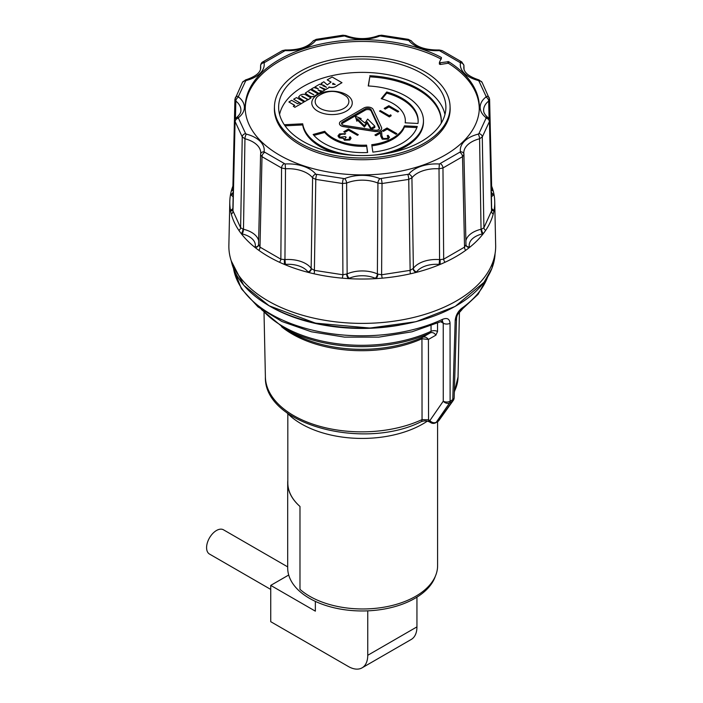<?xml version="1.0" encoding="UTF-8"?>
<svg xmlns="http://www.w3.org/2000/svg" width="703" height="703" viewBox="0 0 703 703"><rect width="100%" height="100%" fill="white"/><g stroke="black" fill="none" stroke-linecap="round" stroke-linejoin="round"><path stroke-width="1.05" d="M287.817 413.707L287.817 482.847A74.887 43.235 0 0 0 299.979 506.459L299.979 589.351A74.887 43.235 0 0 0 384.04 607.181A74.887 43.235 0 0 0 437.591 565.739L437.591 421.686M229.802 201.612L228.87 245.417A133.403 77.022 0 0 0 267.931 300.831A133.403 77.022 0 0 0 414.076 317.343A133.403 77.022 0 0 0 495.659 245.417L494.727 201.612A132.472 76.478 180 0 1 494.016 210.531A132.472 76.478 180 0 1 493.216 214.099A132.472 76.478 180 0 1 485.676 230.356A132.472 76.478 180 0 1 483.269 233.668A132.472 76.478 180 0 1 469.446 247.5A132.472 76.478 180 0 1 465.667 250.356A132.472 76.478 180 0 1 445.061 262.254A132.472 76.478 180 0 1 440.113 264.433A132.472 76.478 180 0 1 416.167 272.413A132.472 76.478 180 0 1 410.42 273.801A132.472 76.478 180 0 1 382.265 278.16A132.472 76.478 180 0 1 376.087 278.616A132.472 76.478 180 0 1 348.442 278.616A132.472 76.478 180 0 1 342.264 278.16A132.472 76.478 180 0 1 314.118 273.801A132.472 76.478 180 0 1 308.362 272.413A132.472 76.478 180 0 1 284.416 264.433A132.472 76.478 180 0 1 279.469 262.254A132.472 76.478 180 0 1 258.862 250.356A132.472 76.478 180 0 1 255.084 247.5A132.472 76.478 180 0 1 241.261 233.668A132.472 76.478 180 0 1 238.853 230.356A132.472 76.478 180 0 1 231.313 214.099A132.472 76.478 180 0 1 230.522 210.531A132.472 76.478 180 0 1 229.802 201.612A132.472 76.478 180 0 1 230.522 194.573A132.472 76.478 180 0 1 231.313 191.005A132.472 76.478 180 0 1 232.904 186.093M491.625 186.093A132.472 76.478 180 0 1 493.216 191.005A132.472 76.478 180 0 1 494.016 194.573A132.472 76.478 180 0 1 494.727 201.612M441.502 57.831L439.428 62.339L440.306 62.734L448.646 61.671A117.085 67.593 180 0 1 479.314 108.965A117.085 67.593 180 0 1 362.265 174.898A117.085 67.593 180 0 1 245.215 108.965A117.085 67.593 180 0 1 313.749 45.774A117.085 67.593 180 0 1 441.299 57.426L441.247 59.166M421.396 73.156A83.631 48.287 180 0 1 445.887 107.893A83.631 48.287 180 0 1 362.265 155.583A83.631 48.287 180 0 1 278.643 107.893A83.631 48.287 180 0 1 329.786 62.804A83.631 48.287 180 0 1 421.396 73.156M300.172 143.148A87.813 50.695 0 0 0 396.87 153.895A87.813 50.695 0 0 0 450.052 106.048A87.813 50.695 0 0 0 362.265 56.6A87.813 50.695 0 0 0 274.478 106.048A87.813 50.695 0 0 0 300.172 143.148M444.964 114.492A83.349 48.12 0 0 0 421.202 86.469A83.349 48.12 0 0 0 335.243 74.975A83.349 48.12 0 0 0 279.566 114.492M410.42 273.801A3.489 0.861 84.2 0 1 410.139 270.356L413.382 268.335A24.807 14.324 180 0 1 439.577 259.6L439.024 168.79A26.732 15.431 0 0 0 411.923 177.824L413.382 268.335A3.489 2.627 35.6 0 0 416.598 271.903L416.167 272.413A3.489 2.487 44.1 0 1 413.127 268.643M416.598 271.903A21.327 12.311 0 0 1 439.12 264.39L440.113 264.433L440.157 259.627L443.672 259.179L464.542 247.122L465.966 244.732A3.489 2.847 178.7 0 0 469.446 247.5L469.376 246.929A21.327 12.311 0 0 1 482.381 233.923L483.269 233.668A3.489 1.388 -107.9 0 1 481.573 229.125L483.91 227.763A3.489 2.619 -157.1 0 0 485.676 230.356M493.216 214.099A3.489 2.865 -152.8 0 1 491.546 211.304L489.446 121.505L482.284 136.927L483.91 227.763L491.713 210.522M491.019 190.75L491.546 188.949M232.983 188.949L233.51 190.75M232.816 210.513L240.619 227.763L243.484 229.266A24.807 14.324 180 0 1 258.651 240.83M258.607 244.398L259.987 247.122L280.857 259.179L284.952 259.6A24.807 14.324 180 0 1 311.148 268.335L312.607 177.824A26.732 15.431 0 0 0 285.506 168.79L284.952 259.6L285.409 264.39L284.416 264.433L284.372 259.627M285.409 264.39A21.327 12.311 0 0 1 307.932 271.903L308.362 272.413A3.489 2.487 135.9 0 0 311.403 268.643L314.39 270.356L342.906 274.768L347.141 273.906A24.807 14.324 180 0 1 377.388 273.906L377.915 183.079A26.732 15.431 0 0 0 346.623 183.079L347.141 273.906A3.489 1.731 66.1 0 0 349.259 278.291L348.442 278.616A3.489 1.459 71 0 1 346.658 274.091M349.259 278.291A21.327 12.311 0 0 1 375.27 278.291L376.087 278.616A3.489 1.459 109 0 0 377.871 274.091L381.624 274.768L410.139 270.356L408.742 179.388L382.028 183.518L381.624 274.768A3.489 0.615 78.2 0 0 382.265 278.16M448.646 61.671L448.593 63.402A117.006 67.558 180 0 1 479.261 109.817M245.268 109.817A117.006 67.558 180 0 1 314.276 47.391A117.006 67.558 180 0 1 440.957 59.008M274.478 106.048L274.407 107.752A87.884 50.739 0 0 0 300.119 144.88A87.884 50.739 0 0 0 396.896 155.635A87.884 50.739 0 0 0 450.122 107.752L450.052 106.048M448.593 63.402L447.899 63.288L447.952 61.548M440.306 62.734L440.254 64.474L447.899 63.288M440.254 64.474L439.375 64.078L439.445 62.435M465.984 244.864L463.927 154.414L462.521 156.69L464.542 247.122A3.489 2.135 -116.7 0 0 465.667 250.356M445.061 262.254A3.489 1.881 56.9 0 1 443.672 259.179L442.969 167.973L439.024 168.79L439.384 163.992L460.465 151.822A30.211 17.443 180 0 1 478.145 134.132L478.919 133.605L486.081 118.183L485.861 117.506A30.211 17.443 180 0 1 485.861 97.084L486.081 96.408L478.919 80.986L478.145 80.458A30.211 17.443 180 0 1 460.465 62.778L439.384 50.607A30.211 17.443 180 0 1 408.751 40.396L379.954 35.941A30.211 17.443 180 0 1 344.575 35.941L315.779 40.396A30.211 17.443 180 0 1 285.146 50.607L264.064 62.778A30.211 17.443 180 0 1 246.384 80.458L245.611 80.986L238.449 96.408L238.669 97.084A30.211 17.443 180 0 1 238.669 117.506L238.449 118.183L245.611 133.605L246.384 134.132A30.211 17.443 180 0 1 264.064 151.822L285.146 163.992A30.211 17.443 180 0 1 315.779 174.203L344.575 178.659A30.211 17.443 180 0 1 379.954 178.659L408.751 174.203A30.211 17.443 180 0 1 439.384 163.992M491.696 210.285A3.489 2.443 134.1 0 0 494.016 210.531L493.453 210.056A21.327 12.311 0 0 1 491.661 208.475M491.274 191.945A3.489 2.443 -134.1 0 0 494.016 194.573L493.453 195.047A21.327 12.311 0 0 0 491.397 196.919M342.264 278.16A3.489 0.615 101.8 0 0 342.906 274.768L342.502 183.518L315.788 179.388L314.39 270.356A3.489 0.861 95.8 0 1 314.118 273.801M491.713 189.634L491.705 189.748A3.489 2.619 156.9 0 0 493.216 191.005M279.469 262.254A3.489 1.881 123.1 0 0 280.857 259.179L281.56 167.973L262.008 156.69L259.987 247.122A3.489 2.135 116.7 0 1 258.862 250.356M242.957 229.125A3.489 1.388 107.9 0 1 241.261 233.668L242.148 233.923A21.327 12.311 0 0 1 255.154 246.929L255.084 247.5A3.489 2.847 -178.7 0 0 258.563 244.776M238.853 230.356A3.489 2.619 157.1 0 0 240.619 227.763L242.245 136.927L235.083 121.505L232.983 211.304A3.489 2.865 152.8 0 1 231.313 214.099M232.869 208.475A21.327 12.311 0 0 1 231.076 210.056L230.522 210.531A3.489 2.443 -134.1 0 0 232.834 210.285M233.141 196.919A21.327 12.311 0 0 0 231.076 195.047L230.522 194.573A3.489 2.443 134.1 0 0 233.255 191.945M231.313 191.005A3.489 2.619 -156.9 0 0 232.807 189.784L232.816 189.634M265.839 303.758A128.93 74.439 0 0 0 399.532 325.155M233.519 268.423A128.772 74.342 0 0 0 311.64 329.953A128.772 74.342 0 0 0 442.503 319.355C447.09 317.501 449.604 318.793 450.043 323.257L450.113 401.202A4.877 2.777 60.7 0 1 449.656 402.854L436.282 422.248A4.877 3.893 -145.4 0 1 429.885 420.57A4.877 2.821 -60 0 0 430.895 422.74L429.559 421.967A4.877 2.821 -60 0 1 428.549 419.805L422.046 419.603A4.877 2.496 65.1 0 1 421.053 421.756C363.759 450.676 263.722 424.735 265.391 376.922A96.337 55.616 0 0 0 320.612 426.536A96.337 55.616 0 0 0 422.046 419.603L421.941 338.767A3.489 1.749 65.8 0 1 422.573 337.273L430.289 332.862L431.053 331.298L431.044 325.893M455.192 320.278A4.877 2.812 -178.3 0 0 456.528 318.415L454.156 397.784A4.877 4.877 0 0 1 453.242 400.473A4.877 3.805 -144.4 0 1 452.31 401.325A4.877 2.856 -120.7 0 0 452.776 399.664L455.192 320.278C455.852 315.199 458.119 311.139 461.994 308.099A4.877 3.102 54.4 0 1 461.036 310.225L478.04 294.381L488.075 276.226M262.966 310.638A111.223 64.21 0 0 0 431.053 331.298A4.877 2.909 179.9 0 1 437.547 331.508L435.878 335.173A4.877 4.016 -119.8 0 0 430.289 332.862A110.195 63.622 180 0 1 283.792 328.037L291.64 332.572A99.114 57.224 0 0 0 422.573 337.273L422.661 337.238A3.489 1.819 67.5 0 0 421.967 338.758L428.417 339.444L428.549 419.805L429.885 420.57L443.268 401.176L443.241 323.195L442.468 321.201M422.661 337.238C424.84 336.57 426.756 337.308 428.417 339.444L435.878 335.173M442.38 321.13L411.958 331.807L378.864 337.124L344.54 337.124L311.447 331.798L281.912 321.499L257.992 306.886L241.384 288.792L233.466 268.3M453.242 400.473L439.032 420.35A4.877 3.805 -144.4 0 1 438.083 421.211A106.733 61.618 0 0 1 436.282 422.248A4.877 2.786 60.6 0 1 435.728 422.767L437.547 421.712A4.877 2.847 -120.6 0 0 438.083 421.211L452.31 401.325A126.25 72.892 180 0 1 449.656 402.854A4.877 3.893 -145.4 0 1 443.268 401.176A4.877 2.917 180 0 0 450.113 401.202A126.909 73.27 0 0 0 452.776 399.664A4.877 2.812 -178.3 0 0 454.156 397.784M442.503 319.355A4.877 2.496 65.1 0 1 441.502 321.508M450.043 323.257A4.877 2.909 180 0 1 443.241 323.195L440.843 321.816M286.719 412.582A85.915 49.605 0 0 0 301.394 423.9A85.915 49.605 0 0 0 427.275 421.185M332.677 84.316L332.923 83.27L335.12 84.536M326.385 87.348L323.477 85.204L322.695 85.661M323.477 85.089L326.385 87.234L322.58 85.608L323.477 85.204M318.424 90.256L322.58 91.399L324.927 90.046L319.601 86.856L325.911 89.474L320.234 87.225M330.999 82.154L327.203 79.843L331.095 82.093L327.29 84.878L323.837 81.785L321.086 83.376L322.273 84.237L321.201 84.861L319.698 84.175L314.944 86.926L317.914 88.754M322.185 84.29L321.086 83.376M325.911 89.36L329.549 87.269L325.911 89.474M332.923 83.156L332.677 84.202L335.217 84.474L332.923 83.27M332.677 84.202L332.835 83.323M327.203 79.843L332.124 77.005L341.983 82.69L337.264 85.529C334.83 87.55 332.071 88.068 328.986 87.075M341.983 82.69L337.264 85.415C334.83 87.436 332.071 87.954 328.986 86.961M398.706 111.399L397.828 112.023L388.979 106.909L385.191 109.106L384.181 108.403L388.856 105.705L398.706 111.399L397.828 112.023M397.828 111.909L388.979 106.803L385.191 109.106M385.191 108.991L384.181 108.403M391.184 115.74L389.357 116.909L379.506 111.1L380.385 110.591L389.234 115.696L390.745 114.826L391.184 115.74L389.357 116.909M389.357 116.795L379.506 111.1M379.479 127.718L371.149 109.765A3.489 2.012 0 0 0 365.314 108.86L342.554 122.006A3.489 2.012 0 0 0 341.535 123.429A3.489 2.012 0 0 0 344.119 125.371L375.209 130.178A3.489 2.012 0 0 0 379.594 128.236A3.489 2.012 0 0 0 379.479 127.718L379.479 128.754M381.685 128.236A5.571 3.216 0 0 1 374.673 131.347L343.574 126.531A5.571 3.216 0 0 1 339.444 123.429A5.571 3.216 0 0 1 341.078 121.153L363.838 108.007A5.571 3.216 0 0 1 373.161 109.448L381.501 127.401A5.571 3.216 0 0 1 381.685 128.236L381.685 128.35A5.571 3.216 180 0 1 374.673 131.461L343.574 126.645A5.571 3.216 180 0 1 339.444 123.535A5.571 3.216 180 0 1 339.444 123.482M349.347 137.27L350.226 136.76L351.052 138.245L349.822 139.915L344.382 140.099L343.503 138.263L339.259 137.718L337.967 135.899L339.487 133.913L345.683 133.693L340.48 134.51L339.277 136.022L340.059 137.164L345.173 136.61L346.184 137.199L344.751 138.834L345.27 139.589L348.802 139.335L349.699 138.166L349.347 137.27L349.699 138.227M344.751 138.895L346.184 137.199M339.285 136.083L340.48 134.624L342.66 133.974L344.795 134.317L345.683 133.693M337.976 135.951L339.259 137.832L343.503 138.377L344.382 140.205L349.822 140.029L351.052 138.306M343.407 138.816L343.503 138.263M358.319 134.712L357.432 135.336L348.583 130.231L344.795 132.419L343.785 131.725L348.46 129.027L358.319 134.712L357.432 135.336M357.432 135.231L348.583 130.117L344.795 132.419M344.795 132.305L343.785 131.725M387.177 135.793L388.065 135.284L389.471 137.217L388.135 139.036L382.23 139.062L380.683 135.872L380.516 132.929L375.929 135.574L374.919 134.994L381.615 131.127L381.878 135.688L383.03 138.509L387.168 138.421L388.144 137.129L387.177 135.793L388.144 137.182M374.919 134.994L375.929 135.688L380.516 133.043L380.683 135.978L382.23 139.176L388.135 139.15L389.471 137.27M396.905 133.675L396.026 134.299L387.177 129.194L383.39 131.382L382.379 130.688L387.054 127.99L396.905 133.675L396.026 134.299M396.026 134.185L387.177 129.08L383.39 131.382M383.39 131.268L382.379 130.688M294.97 107.225L300.805 103.974L294.97 107.225L293.292 106.258L294.97 107.339M293.292 106.258L294.794 105.388L288.88 101.97L291.701 100.336L297.624 103.754L299.126 102.893L300.805 103.859M288.88 101.97L294.698 105.45M301.244 103.605L304.074 101.97L301.244 103.605L293.652 99.22L301.244 103.719M293.652 99.22L296.473 97.585L304.074 101.97M304.961 101.46L307.782 99.826L304.961 101.46L299.891 98.534L298.494 97.128L300.181 95.239C302.422 93.912 304.548 93.947 306.561 95.344L311.051 97.945L308.23 99.685L302.193 96.715M311.051 97.945L308.23 99.571L301.701 95.995L307.782 99.826M302.193 96.601L301.701 96.109M298.494 97.181L304.961 101.575M308.819 92.269L313.687 94.782M310.436 89.527L318.037 93.912L316.06 95.054C313.951 96.812 311.675 97.084 309.232 95.872L305.269 93.139L310.436 89.527M309.021 92.084L313.793 94.729L308.802 92.216M305.269 93.2L309.232 95.986C311.675 97.199 313.951 96.926 316.06 95.169L318.037 93.912M324.927 89.931L322.58 91.285L318.046 90.046L321.394 91.97L319.004 93.464L311.411 88.965L319.004 93.464M311.411 88.965L313.854 87.55L318.318 88.868L314.944 86.926M321.394 91.97L319.004 93.35M404.418 125.837A42.373 24.464 0 0 1 371.764 144.695L372.862 152.112A55.194 31.863 0 0 0 417.274 126.47L404.418 125.837L404.418 126.979L416.888 127.586M355.613 155.425A60.493 34.922 0 0 1 302.712 123.807L302.712 124.941A60.493 34.922 0 0 0 335.753 153.087M393.162 152.164A60.493 34.922 0 0 0 423.461 121.9L423.461 120.758A60.493 34.922 0 0 0 368.24 85.968L369.796 76.847A78.332 45.229 180 0 1 441.299 121.329M373.943 155.108A60.493 34.922 0 0 0 423.461 120.758M366.562 145.134A42.373 24.464 0 0 1 324.724 131.294L313.151 134.475A55.194 31.863 0 0 0 367.643 152.516L366.562 145.134L367.476 152.525M386.729 91.996L381.211 98.684A42.373 24.464 0 0 1 405.341 120.758A42.373 24.464 0 0 1 405.192 122.832L417.969 123.464A55.194 31.863 0 0 0 418.162 120.758A55.194 31.863 0 0 0 386.729 91.996L386.729 93.139L381.975 98.895M418.153 121.329A55.194 31.863 0 0 0 386.729 93.139M371.149 109.765L371.149 111.012A3.489 2.012 0 0 0 365.314 110.116L342.554 123.253A3.489 2.012 180 0 0 341.711 124.053M371.931 145.811A42.373 24.464 0 0 0 404.418 126.979M302.712 124.941L285.128 125.828M302.712 123.807L284.935 124.703A78.332 45.229 180 0 0 285.163 126.004M369.796 75.713A78.332 45.229 180 0 1 441.299 120.758A78.332 45.229 180 0 1 441.185 123.28M369.796 76.847L368.416 85.977M324.724 131.294L324.724 132.428A42.373 24.464 0 0 0 366.562 146.277M324.724 132.428L313.942 135.398M405.315 122.84A42.373 24.464 0 0 0 405.341 121.9L405.341 120.758M371.149 111.012L379.427 128.86M360.762 119.73L361.122 118.517L355.208 116.171L356.887 121.241L357.309 119.958L364.453 127.023L367.159 123.148L371.131 129.545L371.14 128.306L367.159 121.891L367.159 123.148M361.122 118.517L358.908 118.297L364.989 122.99L367.695 119.106L374.84 126.171L374.84 127.428L371.158 129.554M355.208 116.171L356.887 119.993L357.309 118.702L357.309 119.958M356.887 119.993L356.887 121.241M357.309 118.702L364.453 125.767L364.453 127.023M364.453 125.767L367.159 121.891M374.84 126.171L371.14 128.306M435.368 576.188A74.527 43.032 180 0 1 383.979 609.088A74.527 43.032 180 0 1 309.522 598.358A74.527 43.032 180 0 1 287.694 567.936L287.694 482.803A74.527 43.032 180 0 1 287.817 480.36M299.979 506.459A74.527 43.032 180 0 1 287.694 482.803M270.734 589.422L209.485 554.052A13.998 8.085 -60 0 1 207.341 542.839A13.998 8.085 -60 0 1 216.48 530.501A13.998 8.085 -60 0 1 223.484 529.807L287.694 566.882M367.748 610.845L367.748 655.293A27.435 15.844 60 0 1 362.063 667.85A27.435 15.844 60 0 1 348.345 666.488L270.734 621.689L270.734 585.397L288.713 575.019M362.063 667.85L411.264 639.44A27.435 15.844 -120 0 0 416.941 626.883L416.941 597.146M315.357 601.39L315.357 611.153L270.734 585.397M246.384 80.458A3.489 1.169 -104.5 0 0 245.505 79.931C255.664 76.609 260.743 72.479 260.734 67.532A26.732 15.431 0 0 0 260.602 65.774L260.532 69.061M463.998 69.061L463.927 65.774A26.732 15.431 0 0 0 463.795 67.532C463.795 72.479 468.866 76.609 479.024 79.931A3.489 1.169 104.5 0 0 478.145 80.458M489.086 118.851L488.69 101.056A26.732 15.431 0 0 0 483.629 110.283C483.541 112.568 485.008 115.011 488.04 117.629L489.446 121.505A3.489 2.75 -155.1 0 0 486.081 118.183M465.878 240.83A24.807 14.324 180 0 1 481.045 229.266L479.578 138.763A26.732 15.431 0 0 0 463.795 153.034A26.732 15.431 0 0 0 463.848 153.852M460.061 152.472A3.489 2.012 -120 0 1 462.521 156.69L442.969 167.973A3.489 2.012 -120 0 0 440.509 163.755M260.681 153.852A26.732 15.431 0 0 0 260.734 153.034A26.732 15.431 0 0 0 244.952 138.763L243.484 229.266A3.489 1.09 103.4 0 1 242.148 233.923M238.449 118.183A3.489 2.75 155.1 0 0 235.083 121.505L236.489 117.629C239.574 114.914 241.041 112.471 240.901 110.283A26.732 15.431 0 0 0 235.839 101.056L235.443 118.851M408.751 174.203A3.489 2.592 -142.1 0 1 411.923 177.824L408.742 179.388A3.489 0.738 81.2 0 0 407.837 174.652M439.12 264.39L439.577 259.6L440.157 259.627M482.381 233.923A3.489 1.09 -103.4 0 1 481.045 229.266L481.573 229.125M478.919 133.605A3.489 2.75 -155.1 0 1 482.284 136.927L479.578 138.763A3.489 1.169 -104.5 0 0 478.145 134.132M489.604 120.626L491.705 210.408M489.604 99.281L482.082 82.365L479.024 79.931M489.446 98.684L488.69 101.056A3.489 2.311 -128.6 0 0 485.861 97.084M464.033 69.193L463.927 65.774A3.489 2.83 -170 0 0 460.465 62.778M264.064 62.778A3.489 2.83 170 0 0 260.602 65.774L260.497 69.193M238.669 97.084A3.489 2.311 128.6 0 0 235.839 101.056L235.083 98.684M245.505 79.931L242.447 82.365L234.925 99.272M232.825 210.408L234.925 120.617M246.384 134.132A3.489 1.169 104.5 0 0 244.952 138.763L242.245 136.927A3.489 2.75 155.1 0 1 245.611 133.605M264.469 152.472A3.489 2.012 120 0 0 262.008 156.69L260.576 154.651L258.546 244.864M285.146 163.992L285.506 168.79L281.56 167.973A3.489 2.012 120 0 1 284.021 163.755M307.932 271.903A3.489 2.627 144.4 0 0 311.148 268.335L311.403 268.643M316.693 174.652A3.489 0.738 98.8 0 0 315.788 179.388L312.607 177.824A3.489 2.592 142.1 0 1 315.779 174.203M344.575 178.659A3.489 1.67 67.4 0 1 346.623 183.079L342.502 183.518A3.489 0.738 98.8 0 1 343.407 178.782M375.27 278.291A3.489 1.731 113.9 0 0 377.388 273.906L377.871 274.091M381.123 178.782A3.489 0.738 81.2 0 1 382.028 183.518L377.915 183.079A3.489 1.67 112.6 0 1 379.954 178.659M343.407 35.809A3.489 0.738 81.2 0 0 342.871 35.212L316.157 39.35A3.489 0.738 81.2 0 1 316.693 39.948M315.779 40.396A3.489 2.592 -142.1 0 0 313.046 41.073M285.146 50.607L285.356 49.975L282.281 50.66L262.729 61.952C261.692 62.4 260.971 63.569 260.576 65.458M284.021 50.836A3.489 2.012 -120 0 0 282.281 50.66M342.871 35.212L345.92 35.563A3.489 1.67 112.6 0 0 344.575 35.941M264.469 62.128A3.489 2.012 -120 0 0 262.729 61.952M345.92 35.563C356.816 39.588 367.713 39.588 378.609 35.563A3.489 1.67 67.4 0 1 379.954 35.941M378.609 35.563L381.659 35.212A3.489 0.738 98.8 0 0 381.123 35.809M381.659 35.212L408.373 39.35A3.489 0.738 98.8 0 0 407.837 39.948M245.611 80.986A3.489 2.75 -155.1 0 0 242.465 82.33M411.483 41.073A3.489 2.592 142.1 0 0 408.751 40.396M238.449 96.408A3.489 2.75 -155.1 0 0 235.303 97.743M408.373 39.35L411.501 41.099C416.782 47.198 426.009 50.15 439.173 49.975L439.384 50.607M439.173 49.975L442.249 50.66A3.489 2.012 120 0 0 440.509 50.836M238.669 117.506A3.489 2.311 -128.6 0 0 236.498 117.621M442.249 50.66L461.801 61.952A3.489 2.012 120 0 0 460.061 62.128M482.065 82.33A3.489 2.75 155.1 0 0 478.919 80.986M264.064 151.822A3.489 2.83 -170 0 0 260.646 154.027A3.489 2.83 -170 0 0 260.602 154.414M489.226 97.743A3.489 2.75 155.1 0 0 486.081 96.408M488.031 117.621A3.489 2.311 128.6 0 0 485.861 117.506M463.927 154.414A3.489 2.83 170 0 0 463.892 154.054A3.489 2.83 170 0 0 460.465 151.822M465.966 244.802A3.489 2.821 167 0 0 465.992 244.89A3.489 2.821 167 0 0 469.376 246.929M491.705 210.197A3.489 2.258 126.9 0 0 493.453 210.056M491.3 193.026A3.489 2.258 -126.9 0 0 493.453 195.047M255.154 246.929A3.489 2.821 -167 0 0 258.537 244.89A3.489 2.821 -167 0 0 258.563 244.802M231.076 210.056A3.489 2.258 -126.9 0 0 232.825 210.197M231.076 195.047A3.489 2.258 126.9 0 0 233.229 193.026M269.073 305.691A132.41 76.451 0 0 0 411.738 322.651A132.41 76.451 0 0 0 495.07 253.669L491.942 268.291L484.033 282.29L455.201 306.403L415.983 321.702L369.98 328.055L315.454 323.134L269.126 305.787L243.721 285.225L231.278 260.98A132.41 76.451 0 0 0 269.073 305.691M454.34 391.527A96.337 55.616 0 0 0 458.048 376.922L459.419 312.589M421.941 338.767A98.086 56.635 180 0 1 281.569 326.719M461.994 308.099A128.772 74.342 0 0 0 487.68 276.885M437.53 323.283L437.547 331.508M317.712 111.162A20.238 11.687 180 0 1 326.781 91.61A20.238 11.687 180 0 1 351.57 105.916A20.238 11.687 180 0 1 317.712 111.162M320.102 108.367A16.854 9.737 0 0 0 342.387 109.158A16.854 9.737 0 0 0 346.491 96.487C336.957 89.729 327.308 89.729 317.554 96.487A16.854 9.737 0 0 0 320.102 108.367M365.314 108.86L365.314 110.116M342.554 122.006L342.554 123.253M367.748 655.293L416.941 626.883M491.705 189.52L489.613 99.369M232.825 189.52L234.916 99.369M316.157 39.35L313.028 41.099C307.747 47.198 298.52 50.15 285.356 49.975M461.801 61.952L463.954 65.458M260.734 153.034L260.576 154.651M463.954 154.651L463.795 153.034M439.375 64.07L439.428 62.33M462.152 309.417L457.794 314.294M265.391 376.922L264.02 312.589M283.792 328.037L261.288 309.417M430.895 422.74A4.877 4.877 0 0 0 435.719 422.767M429.559 421.967C426.756 420.649 423.918 420.579 421.044 421.756M456.528 318.415C456.845 315.26 458.347 312.527 461.036 310.225M437.556 421.712A4.877 4.877 0 0 0 439.032 420.35M454.323 392.239L458.048 376.922"/></g></svg>
